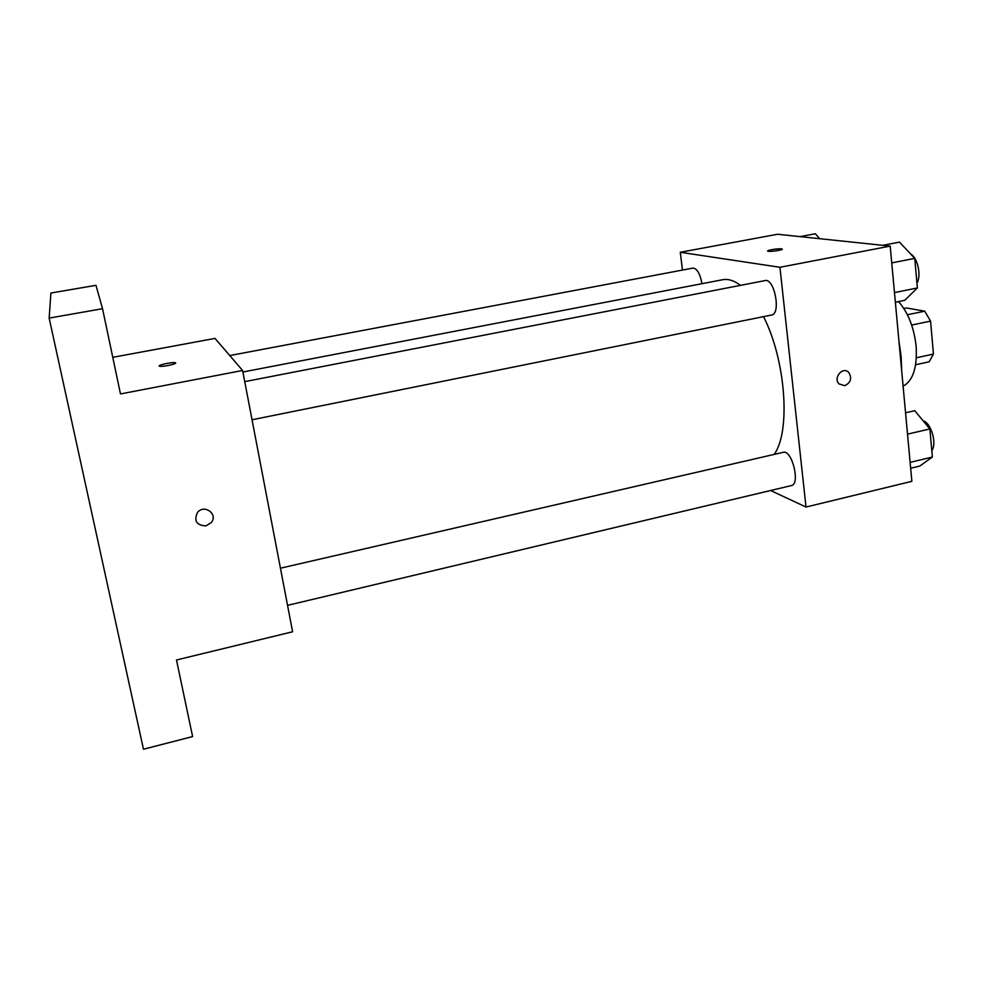 <?xml version="1.0" encoding="UTF-8"?>
<svg xmlns="http://www.w3.org/2000/svg" width="983" height="983" viewBox="0 0 983 983"><rect width="100%" height="100%" fill="white"/><g stroke="black" fill="none" stroke-linecap="round" stroke-linejoin="round"><path stroke-width="1.47" d="M903.881 308.515L906.51 307.974L924.708 311.181L930.569 321.097L933.445 354.064L929.156 361.793L915.615 364.754M916.365 357.775L933.445 354.064M911.671 325.066L930.569 321.097M907.407 314.757L924.708 311.181M898.548 301.584C908.169 312.606 914.03 327.499 916.131 346.249C917.348 367.495 912.998 380.802 903.107 386.196M898.99 341.506L901.116 356.424L901.694 370.898M682.472 270.067L680.285 252.275L777.541 234.261L890.193 246.106L911.868 481.326L806.011 507.044L770.598 490.505M680.285 252.275L779.937 267.29L890.193 246.106M779.937 267.29L806.011 507.044M844.716 385.692L838.966 383.874C832.871 377.718 842.984 366.02 848.784 372.496C852.163 378.295 850.811 382.694 844.716 385.692L838.966 383.874C832.871 377.718 842.972 366.02 848.784 372.496C852.163 378.295 850.799 382.694 844.716 385.692M774.149 454.416C790.836 431.783 785.884 360.356 763.533 316.649M740.457 285.365C734.117 280.548 728.182 278.668 722.652 279.725L242.899 372.004M702.022 283.694C700.043 273.655 697.033 268.457 692.966 268.089L229.752 355.563M252.029 419.766L771.581 315.027C781.301 314.044 774.444 277.82 765.044 280.585L244.742 381.637M287.552 605.356L791.401 485.565C800.604 484.3 791.979 449.354 783.218 452.327L280.438 568.211M767.686 250.997C770.525 249.596 775.095 248.896 781.399 248.871L781.89 248.957C784.962 249.694 770.389 252.066 768.006 251.206C765.167 250.53 777.836 248.318 781.399 248.859L782.21 249.178M242.604 370.48L292.602 631.774L176.485 659.986L192.607 736.574L143.469 749.23L49.15 318.099L102.539 308.711L120.479 393.937L242.604 370.48L214.994 338.41L112.775 357.333M211.185 522.673L205.939 525.893C196.489 525.352 193.676 520.867 197.509 512.426C204.452 503.751 218.496 514.342 211.185 522.673L205.939 525.893C196.477 525.352 193.676 520.867 197.509 512.426M49.15 318.099L50.919 293.032L95.965 285.316L102.539 308.711M159.234 365.983C158.619 364.804 172.639 361.941 175.207 362.715L175.638 362.936C176.768 364.029 162.355 367.04 159.701 366.254C155.855 365.529 172.123 361.83 175.207 362.702L175.662 362.985M800.015 236.62L815.362 233.77L819.65 238.697M905.552 412.799L914.755 410.71L929.881 428.944L932.363 457.046L919.781 466.065L910.663 468.252M907.518 434.142L929.881 428.944M910.123 462.366L932.363 457.046M931.798 450.607C937.217 443.689 931.098 422.727 923.16 420.847M882.697 245.32L899.457 242.113L914.755 258.382L917.372 287.97L904.741 300.319L895.366 302.236M891.741 262.891L914.755 258.382M894.481 292.59L917.372 287.97M916.942 283.079C921.587 275.645 917.667 257.644 910.59 253.958"/></g></svg>
